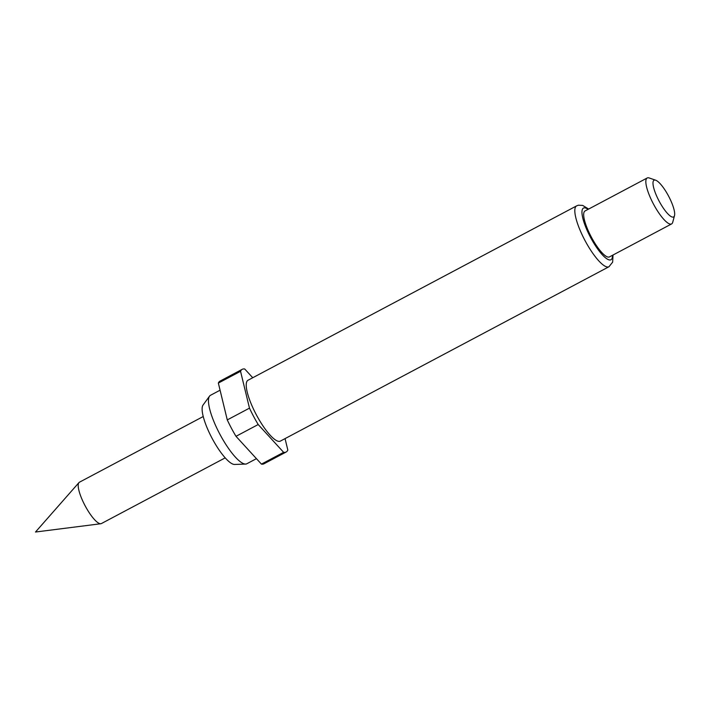 <?xml version="1.0" encoding="UTF-8"?>
<svg xmlns="http://www.w3.org/2000/svg" width="710" height="710" viewBox="0 0 710 710"><rect width="100%" height="100%" fill="white"/><g stroke="black" fill="none" stroke-linecap="round" stroke-linejoin="round"><path stroke-width="1.06" d="M203.237 416.513L79.431 482.214A23.412 6.017 62 0 0 78.97 482.587A23.412 6.017 62 0 0 85.12 505.777A23.412 6.017 62 0 0 100.811 523.74A23.412 6.017 62 0 0 101.37 523.572L225.185 457.87M256.443 458.66L246.832 463.754A38.757 9.967 -118 0 1 245.598 464.074L234.593 464.455A33.903 8.715 -118 0 1 212.139 438.416A33.903 8.715 -118 0 1 203.06 405.028L209.548 396.136A38.757 9.967 -118 0 1 210.497 395.292L220.073 390.207M245.598 464.074A38.757 9.967 -118 0 1 219.922 434.307A38.757 9.967 -118 0 1 209.548 396.136M280.344 441.114A34.462 8.857 -118 0 1 256.416 414.924A34.462 8.857 -118 0 1 248.038 380.232L576.635 205.864A34.462 8.857 -118 0 0 585.013 240.557A34.462 8.857 -118 0 0 608.949 266.747L280.344 441.114M674.5 215.654L672.725 222.274A26.013 6.692 -118 0 1 671.589 223.934A26.013 6.692 -118 0 1 653.528 204.169A26.013 6.692 -118 0 1 647.209 177.979A26.013 6.692 -118 0 1 649.224 177.979L655.694 180.216A20.812 5.352 -118 0 1 668.536 196.031A20.812 5.352 -118 0 1 674.5 215.654A20.812 5.352 -118 0 1 659.146 201.17A20.812 5.352 -118 0 1 655.694 180.216M671.589 223.934L609.42 256.922A26.013 6.692 -118 0 1 591.368 237.158A26.013 6.692 -118 0 1 585.04 210.968L647.209 177.979M285.056 438.611L287.825 450.042A46.816 12.034 -118 0 1 286.13 452.03A46.816 12.034 -118 0 1 283.636 452.332L258.2 424.536A46.816 12.034 -118 0 1 249.476 408.135L240.548 371.303A46.816 12.034 -118 0 1 242.243 369.315A46.816 12.034 -118 0 1 244.746 369.014L252.733 377.738M286.13 452.03L263.934 463.808A46.816 12.034 -118 0 1 261.431 464.118L283.636 452.332M240.548 371.303L218.352 383.08A46.816 12.034 -118 0 1 220.038 381.101L242.243 369.315M258.2 424.536L235.995 436.313A46.816 12.034 -118 0 1 227.271 419.912L249.476 408.135M235.995 436.313L261.431 464.118M218.352 383.08L227.271 419.912M612.473 255.307A29.261 7.526 -118 0 1 590.631 237.557A29.261 7.526 -118 0 1 588.084 209.352M78.97 482.587L35.5 532.021L100.811 523.74M608.949 266.747L612.659 262.132L613.023 255.014M588.643 209.059L582.67 205.412L578.419 205.199L576.635 205.864"/></g></svg>
